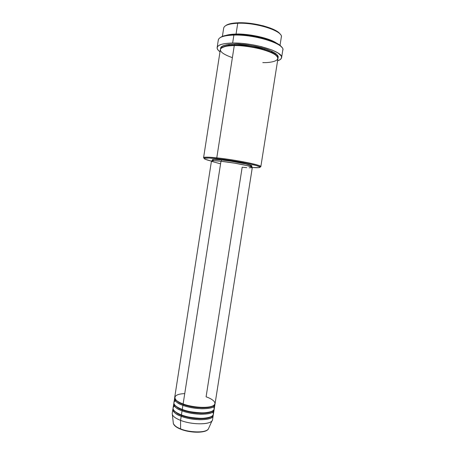 <?xml version="1.0" encoding="UTF-8"?>
<svg xmlns="http://www.w3.org/2000/svg" width="455" height="455" viewBox="0 0 455 455"><rect width="100%" height="100%" fill="white"/><g stroke="black" fill="none" stroke-linecap="round" stroke-linejoin="round"><path stroke-width="0.68" d="M172.843 409.335L173.054 408.681C173.071 411.997 175.784 414.528 181.198 416.268C175.448 413.982 172.667 411.673 172.843 409.335L172.223 413.328C172.036 415.711 174.817 418.054 180.561 420.369L181.198 416.268C185.037 417.957 191.111 419.112 199.415 419.732C208.447 419.726 213.031 418.139 213.173 414.966L213.173 415.648C213.19 420.636 193.443 421.171 181.198 416.268L181.71 415.449C178.474 414.351 175.954 412.759 174.146 410.672C175.954 412.759 178.474 414.351 181.71 415.449L181.659 414.994L181.198 416.268L180.561 420.369C191.6 424.816 209.545 424.942 212.047 420.761L208.316 429.088C204.375 434.115 184.662 431.329 180.589 428.894L180.851 429.27L180.589 428.894C190.275 432.893 206.024 432.921 208.316 429.088L208.765 428.075M184.736 393.615C168.85 394.223 175.442 402.055 183.12 403.955C195.4 408.687 215.124 408.363 215.067 403.665L252.315 167.463C253.287 166.467 233.961 162.6 220.976 161.258L183.12 403.955L220.976 161.258L234.86 163.197L247.281 165.643L252.172 167.241L252.007 167.667L249.164 167.781M214.857 404.995L214.845 404.307C214.788 407.333 210.238 408.817 201.195 408.761C192.863 408.112 186.766 406.963 182.904 405.325L183.359 404.04L183.416 404.512C180.072 403.414 177.507 401.839 175.721 399.774C177.507 401.839 180.072 403.414 183.416 404.512L182.904 405.325C177.444 403.619 174.72 401.185 174.726 398.023L173.884 402.675C173.713 404.933 176.506 407.185 182.267 409.432C194.53 414.238 214.265 413.822 214.225 408.994L214.857 404.995C214.908 409.727 195.184 410.074 182.904 405.325L182.267 409.432L182.904 405.325C177.143 403.107 174.339 400.889 174.504 398.677M175.249 400.821C171.029 403.869 177.581 407.828 182.267 409.432C186.613 411.326 193.443 412.486 202.765 412.901C212.195 412.298 215.767 410.268 213.492 406.81M214.015 410.325L214.009 409.637C213.907 412.736 209.34 414.272 200.308 414.249C191.987 413.612 185.902 412.463 182.051 410.797L182.512 409.523L182.563 409.983C179.276 408.886 176.728 407.299 174.93 405.223C176.728 407.299 179.276 408.886 182.563 409.983L182.051 410.797C176.614 409.073 173.895 406.594 173.89 403.358L173.054 408.004C172.872 410.325 175.658 412.622 181.414 414.903C193.665 419.783 213.406 419.277 213.384 414.317L214.015 410.325C214.049 415.182 194.313 415.625 182.051 410.797L181.414 414.903L182.051 410.797C176.295 408.545 173.503 406.281 173.673 404.006M183.189 403.983L182.188 404.04M174.362 406.139C170.261 409.295 176.762 413.282 181.414 414.903C185.731 416.82 192.528 417.98 201.804 418.378C211.239 417.753 214.874 415.677 212.707 412.145M280.178 34.21C277.249 28.534 254.026 22.067 238.215 22.778L237.737 23.262C256.938 22.352 284.267 31.543 281.258 37.407M273.512 41.394L272.972 41.479L273.512 41.394M271.243 40.791L271.971 40.7M260.834 166.649L277.925 58.604C279.99 53.457 252.986 45.153 234.262 45.585L216.779 157.851L217.046 158.67C232.431 160.234 255.864 164.659 259.282 166.581C261.25 167.662 258.923 167.969 252.309 167.508L258.923 167.639L259.936 167.377L259.885 166.945L256.54 165.597L246.9 163.305L222.137 159.261L208.981 158.027L204.295 158.312L203.584 157.68C203.925 156.947 208.322 157.003 216.779 157.851C235.042 159.682 262.308 165.199 260.834 166.649L259.976 167.036C261.09 166.86 261.119 166.502 260.067 165.978C256.592 163.993 232.55 159.443 216.779 157.851L234.262 45.585C228.33 45.46 223.86 46.444 220.857 48.537C219.071 51.239 222.916 54.281 232.38 57.654M220.686 37.264L223.263 36.07L226.971 35.194L234.359 34.591L243.34 34.893L253.048 36.093L262.529 38.078L270.844 40.637L277.209 43.521L280.098 45.483L281.679 47.212C278.739 41.229 252.275 34 234.359 34.591L233.881 35.081C255.602 34.33 286.553 44.488 282.68 50.505M276.304 54.02L274.558 54.344L276.304 54.02M273.307 53.616L275.326 53.281M230.634 45.716L228.097 44.567M226.22 35.325L236.054 34.068L236.31 34.58L236.054 34.068C249.812 33.659 270.008 38.271 276.685 43.231C266.385 36.326 242.964 33.477 236.054 34.068L237.737 23.262L236.054 34.068C231.959 34.159 228.683 34.58 226.22 35.325M228.962 45.426L229.735 45.79L228.962 45.426M227.386 45.654L227.693 45.813M221.972 47.65C225.071 45.83 229.326 44.971 234.74 45.085L234.484 45.585L234.74 45.085C229.326 44.971 225.071 45.83 221.972 47.65M220.584 48.918C219.998 45.261 228.387 44.152 234.484 44.146L234.74 45.085L234.484 44.146L237.078 44.169L251.461 45.58L265.293 48.833L271.772 51.307L276.139 53.883L278.073 56.329L277.903 57.899C279.933 55.197 272.101 50.346 260.789 47.542C249.147 44.977 240.382 43.845 234.484 44.146L229.803 44.368L224.378 45.335L221.249 46.95L220.584 48.918M251.695 166.974L251.848 165.995C252.787 164.994 234.12 161.235 221.574 159.955L221.363 161.298L221.574 159.955L230.986 161.189L245.598 163.88L251.843 165.944M281.594 57.671L282.8 50.056C285.217 43.959 254.919 34.358 233.881 35.081L232.642 43.037C253.645 42.497 283.965 51.876 281.594 57.677C281.349 58.974 280.013 60.014 277.578 60.799L279.996 59.719L281.372 58.337L281.531 56.721L281.139 55.846L278.079 53.025L272.363 50.135L261.432 46.649L251.734 44.647L241.81 43.401L232.642 43.037L233.881 35.081C224.196 35.405 219.009 37.026 218.315 39.955L217.137 47.582C217.808 44.789 222.978 43.276 232.642 43.037L225.106 43.572L221.329 44.391L218.719 45.54L217.336 46.95L217.206 48.566L218.298 50.323L220.004 51.785C217.922 50.289 216.967 48.89 217.137 47.582M280.013 45.409L281.321 37.128C283.51 31.236 256.557 22.375 237.737 23.262C229.03 23.654 224.343 25.27 223.678 28.096L222.393 36.389M264.742 50.169L264.969 48.73L264.742 50.169M208.316 429.088C205.757 433.314 190.298 433.149 180.669 429.201C176.563 427.546 174.129 425.687 173.366 423.611C174.077 425.476 176.489 427.239 180.589 428.894C177.177 427.723 174.765 425.96 173.366 423.611L172.354 414.545C173.156 416.587 175.892 418.526 180.561 420.369L180.589 428.894L180.561 420.369C192.795 425.328 212.542 424.725 212.548 419.641L213.173 415.648M183.883 430.276L190.577 431.732L200.376 432.079M203.038 431.681L205.205 431.044M176.278 426.853L178.337 428.098M225.947 25.446L228.279 24.286L231.612 23.421L238.215 22.778L246.2 22.983L254.817 24.03L263.217 25.816L270.594 28.17L276.259 30.849L279.723 33.602M226.266 46.245L225.743 45.995L226.266 46.245M224.463 46.359L224.85 46.558L224.463 46.359M262.785 62.602C270.452 62.926 283.681 60.794 274.718 54.446C263.951 47.98 241.406 45.159 234.262 45.585C225.595 45.773 220.954 47.11 220.345 49.589L203.584 157.68M204.295 158.312L204.295 158.738L205.353 159.318L211.438 161.11C205 159.529 202.879 158.522 205.086 158.09C206.974 157.845 210.961 158.039 217.046 158.67L216.779 157.851C210.534 157.208 206.451 157.02 204.523 157.276C203.362 157.458 203.283 157.805 204.284 158.317M251.791 166.086L249.903 166.342M213.736 160.615L212.673 160.16M212.411 159.967L213.958 159.466L221.574 159.955C215.676 159.352 212.599 159.301 212.343 159.807L212.189 160.786M246.758 167.645L242.179 167.207L206.087 396.84C211.33 398.432 219.424 403.369 211.82 406.338C203.066 408.965 187.761 405.962 183.12 403.955C177.353 401.748 174.549 399.541 174.709 397.34L211.45 161.064L214.009 160.729L220.976 161.258C214.885 160.626 211.712 160.558 211.45 161.064L211.524 161.229M220.106 163.698L211.797 161.423M276.964 56.261C274.035 52.803 267.227 49.874 256.54 47.491C246.923 45.676 239.654 44.874 234.74 45.085C239.654 44.874 246.923 45.676 256.54 47.491C267.227 49.874 274.035 52.803 276.964 56.261M271.726 52.82L273.927 52.41M272.653 51.733L270.145 52.115L272.653 51.733M218.292 40.427C218.428 37.225 223.627 35.444 233.881 35.081L234.359 34.591C227.238 34.779 222.535 35.78 220.248 37.589M223.65 28.381C224.008 25.389 228.706 23.683 237.737 23.262L238.215 22.778C231.987 23.017 227.801 23.978 225.657 25.668M181.71 415.449C186.123 417.792 205.666 420.966 211.53 416.524C205.666 420.966 186.123 417.792 181.71 415.449M182.563 409.983C186.994 412.31 206.752 415.472 212.445 411.098C206.752 415.472 186.994 412.31 182.563 409.983M183.416 404.512C187.858 406.815 207.844 409.978 213.361 405.667C207.844 409.978 187.858 406.815 183.416 404.512M260.067 165.978L259.282 166.581M276.361 43.054C269.519 38.157 249.619 33.681 236.077 34.085C232.164 34.17 229.001 34.563 226.584 35.262M228.057 45.966L227.426 45.648M277.567 57.068L277.709 56.585C277.152 56.5 280.155 55.715 270.822 50.909C262.029 47.019 245.99 44.027 234.513 44.169C226.499 44.095 221.574 46.347 222.057 46.484L221.153 48.23M273.887 52.388L271.686 52.803M204.523 157.276L205.086 158.09"/></g></svg>
